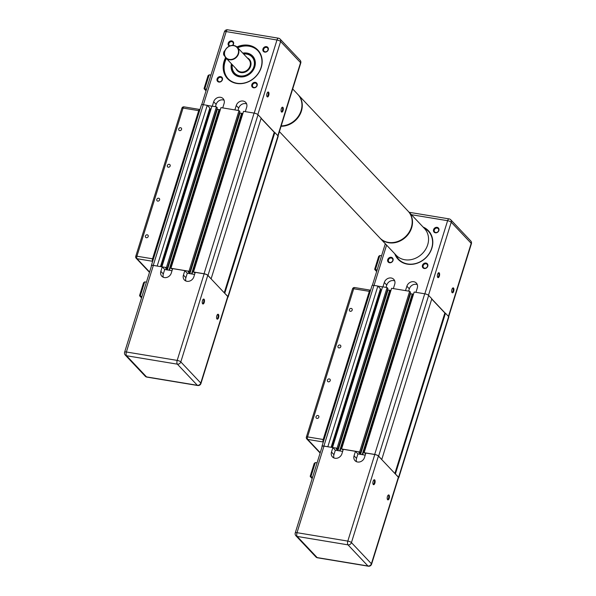 <?xml version="1.0" encoding="UTF-8"?>
<svg xmlns="http://www.w3.org/2000/svg" width="596" height="596" viewBox="0 0 596 596"><rect width="100%" height="100%" fill="white"/><g stroke="black" fill="none" stroke-linecap="round" stroke-linejoin="round"><path stroke-width="0.89" d="M224.491 293.053L227.955 296.525A3.166 0.887 17.3 0 1 228.149 296.994A3.166 0.887 17.3 0 1 227.821 297.248M195.041 273.013L193.506 271.992L204.055 273.735A3.166 0.887 17.3 0 1 207.989 275.382L211.014 278.779M172.46 269.273L170.933 268.26L188.992 271.247L189.848 272.149L188.194 271.88L189.886 273.668L239.935 113.039L241.589 113.314L191.554 273.944M161.985 266.852L166.418 267.515L167.267 268.416L165.621 268.14L167.305 269.928M151.481 265.965A3.166 0.887 17.3 0 1 151.347 265.57A3.166 0.887 17.3 0 1 153.261 265.332L157.299 266.077M151.347 265.57L201.381 104.926A3.166 0.887 17.3 0 1 203.296 104.687L207.244 105.343L157.21 265.987M207.244 105.343L209.837 108.092L160.466 266.606M209.725 108.472L210.433 109.224L161.374 266.755M210.433 109.224L210.939 109.306M166.418 267.515L216.452 106.863L211.938 106.118L161.903 266.762M216.452 106.863L217.302 107.772L167.267 268.416M216.959 108.882L217.361 109.306L167.327 269.936M220.296 109.776L217.346 109.284L219.008 109.575L168.981 270.204M219.008 109.575L219.35 109.94L169.413 270.279M219.35 109.94L220.2 110.081M188.992 271.247L239.026 110.603L220.967 107.615L170.933 268.26M239.026 110.603L239.883 111.504L189.848 272.149M239.532 112.614L239.935 113.039M241.589 113.314L241.931 113.672L191.986 274.011M241.931 113.672L242.773 113.814M211.148 278.727L261.182 118.075L258.023 114.737A3.166 0.887 17.3 0 0 254.097 113.091L243.54 111.348L193.506 271.992M261.093 118.373L274.227 132.282L224.238 292.778M274.227 132.282L274.83 132.536L224.796 293.18M274.83 132.536L277.989 135.873A3.166 0.887 17.3 0 1 278.19 136.35L228.149 296.994M198.699 110.647L152.554 258.798L136.924 256.213A1.944 0.544 -162.7 0 0 135.746 256.362A1.944 1.944 0 0 0 136.193 258.277A1.944 1.676 -43.4 0 0 137.05 258.724A1.944 0.834 -80.6 0 1 136.924 256.213L183.069 108.062A1.944 0.834 -80.6 0 1 184.067 106.863A1.944 1.944 0 0 0 181.892 108.211A1.944 0.544 17.3 0 1 183.069 108.062L198.699 110.647A1.944 0.834 -80.6 0 1 199.697 109.455A1.944 0.834 -80.6 0 1 199.936 109.582M149.596 272.007L137.05 258.724L152.673 261.309A1.944 0.834 -80.6 0 1 152.554 258.798M180.595 127.723A1.579 1.356 136.6 0 1 181.08 130.151A1.579 1.356 136.6 0 1 178.927 128.527A1.579 1.356 136.6 0 1 180.595 127.723M169.204 164.31A1.579 1.356 136.6 0 1 169.681 166.746A1.579 1.356 136.6 0 1 167.528 165.122A1.579 1.356 136.6 0 1 169.204 164.31M158.64 198.222A1.579 1.356 136.6 0 1 159.117 200.658A1.579 1.356 136.6 0 1 156.971 199.034A1.579 1.356 136.6 0 1 158.64 198.222M147.242 234.817A1.579 1.356 136.6 0 1 147.726 237.253A1.579 1.356 136.6 0 1 145.573 235.629A1.579 1.356 136.6 0 1 147.242 234.817M204.145 273.832L177.183 360.401L126.382 351.998A2.92 0.82 -162.7 0 0 124.616 352.214L151.578 265.637A2.92 0.82 17.3 0 1 153.343 265.421L126.382 351.998A2.92 1.252 99.4 0 0 126.576 355.752A2.92 2.511 136.6 0 1 125.279 355.082L145.245 376.225A2.92 2.511 -43.4 0 0 146.534 376.895L126.576 355.752L177.37 364.163L197.336 385.299A2.92 1.252 -80.6 0 0 197.693 385.508A2.92 2.92 0 0 0 200.956 383.496L227.918 296.92A2.92 0.82 17.3 0 0 227.739 296.488L207.773 275.345A2.92 0.82 17.3 0 0 204.145 273.832L195.242 272.357L193.856 276.82A5.841 5.021 136.6 0 1 189.655 281.074A5.841 5.021 136.6 0 1 184.395 279.971A5.841 5.021 136.6 0 1 183.434 275.099L184.82 270.636L172.669 268.625L171.275 273.087A5.841 5.021 136.6 0 1 167.081 277.341A5.841 5.021 136.6 0 1 161.821 276.231A5.841 5.021 136.6 0 1 160.853 271.359L162.246 266.896L164.705 269.496L172.013 270.711M217.346 314.688A2.012 0.857 -80.6 0 1 217.585 314.651A2.012 0.857 -80.6 0 1 218.106 316.774A2.012 0.857 -80.6 0 1 216.929 318.622A2.012 0.857 -80.6 0 1 216.713 318.51M216.817 315.783A2.496 1.065 99.4 0 0 216.84 318.8A2.496 1.065 99.4 0 0 218.747 316.886A2.496 1.065 99.4 0 0 217.555 314.457A2.496 1.065 99.4 0 0 216.817 315.783M202.484 300.6A2.496 1.065 99.4 0 0 202.506 303.617A2.496 1.065 99.4 0 0 204.413 301.703A2.496 1.065 99.4 0 0 203.221 299.274A2.496 1.065 99.4 0 0 202.484 300.6M203.012 299.512A2.012 0.857 -80.6 0 1 203.258 299.475A2.012 0.857 -80.6 0 1 203.772 301.598A2.012 0.857 -80.6 0 1 202.595 303.446A2.012 0.857 -80.6 0 1 202.379 303.327M185.907 281.007A5.841 5.021 136.6 0 1 185.892 277.699L187.278 273.236L194.594 274.443M184.82 270.636L187.278 273.236M163.326 277.267A5.841 5.021 136.6 0 1 163.311 273.959L164.705 269.496M153.343 265.421L162.246 266.896M143.465 283.54L143.561 282.728L144.679 281.871L146.437 282.161M139.851 295.139L139.665 295.907L140.231 296.152L144.679 281.871M141.99 296.443L140.231 296.152L141.617 297.627M233.826 45.49A7.785 6.698 -43.4 0 0 225.579 49.49A7.785 6.698 -43.4 0 0 225.944 57.976A7.785 6.698 -43.4 0 0 236.202 57.499A7.785 6.698 -43.4 0 0 237.268 47.285A7.785 6.698 -43.4 0 0 233.826 45.49M243.645 54.035A11.875 10.214 136.6 0 1 253.874 66.737A11.875 10.214 136.6 0 1 237.133 74.992A11.875 10.214 136.6 0 1 232.321 64.733M234.884 109.917L236.247 105.522A5.841 5.021 136.6 0 1 240.449 101.268A5.841 5.021 136.6 0 1 245.708 102.378A5.841 5.021 136.6 0 1 246.67 107.25L245.299 111.638M281.834 107.638A2.012 0.857 -80.6 0 1 282.079 107.6A2.012 0.857 -80.6 0 1 282.601 109.724A2.012 0.857 -80.6 0 1 281.424 111.571A2.012 0.857 -80.6 0 1 281.2 111.452M281.305 108.725A2.496 1.065 99.4 0 0 281.327 111.743A2.496 1.065 99.4 0 0 283.234 109.828A2.496 1.065 99.4 0 0 282.042 107.399A2.496 1.065 99.4 0 0 281.305 108.725M274.532 132.409L261.137 118.224M266.971 93.55A2.496 1.065 99.4 0 0 266.993 96.567A2.496 1.065 99.4 0 0 268.908 94.652A2.496 1.065 99.4 0 0 267.708 92.224A2.496 1.065 99.4 0 0 266.971 93.55M267.5 92.454A2.012 0.857 -80.6 0 1 267.746 92.417A2.012 0.857 -80.6 0 1 268.267 94.548A2.012 0.857 -80.6 0 1 267.09 96.388A2.012 0.857 -80.6 0 1 266.866 96.276M257.882 50.682A20.443 17.582 -43.4 0 0 249.061 46.197A20.443 17.582 -43.4 0 0 237.73 47.769M226.405 58.468A20.443 17.582 -43.4 0 0 228.156 78.754M231.457 63.817A12.948 11.13 -43.4 0 0 240.039 76.877A12.948 11.13 -43.4 0 0 254.85 66.588A12.948 11.13 -43.4 0 0 246.923 53.066A12.948 11.13 -43.4 0 0 242.781 53.126M255.371 83.105A2.391 2.056 136.6 0 1 256.101 86.793A2.391 2.056 136.6 0 1 252.838 84.334A2.391 2.056 136.6 0 1 255.371 83.105M255.334 82.352A2.98 2.563 -43.4 0 0 251.758 86.062A2.98 2.563 -43.4 0 0 256.362 86.83A2.98 2.563 -43.4 0 0 255.334 82.352M211.915 106.192L207.334 105.432M212.303 106.177L213.673 101.789A5.841 5.021 136.6 0 1 217.868 97.535A5.841 5.021 136.6 0 1 223.127 98.645A5.841 5.021 136.6 0 1 224.089 103.518L222.725 107.906M266.457 46.652A2.98 2.563 -43.4 0 0 262.881 50.369A2.98 2.563 -43.4 0 0 267.477 51.129A2.98 2.563 -43.4 0 0 266.457 46.652M220.602 76.608A2.98 2.563 -43.4 0 0 217.026 80.318A2.98 2.563 -43.4 0 0 221.63 81.078A2.98 2.563 -43.4 0 0 220.602 76.608M225.616 57.603A20.83 17.91 -43.4 0 0 234.347 82.889A20.83 17.91 -43.4 0 0 260.832 68.682A20.83 17.91 -43.4 0 0 248.629 45.259A20.83 17.91 -43.4 0 0 236.91 46.942M232.731 45.4A2.98 2.563 -43.4 0 0 233.602 42.666A2.98 2.563 -43.4 0 0 231.725 40.908A2.98 2.563 -43.4 0 0 228.35 42.845A2.98 2.563 -43.4 0 0 229.363 46.16M266.494 47.404A2.391 2.056 136.6 0 1 267.224 51.092A2.391 2.056 136.6 0 1 263.961 48.634A2.391 2.056 136.6 0 1 266.494 47.404M229.944 45.914A2.391 2.056 136.6 0 1 231.762 41.66A2.391 2.056 136.6 0 1 232.425 45.408M220.639 77.361A2.391 2.056 136.6 0 1 221.369 81.049A2.391 2.056 136.6 0 1 218.106 78.59A2.391 2.056 136.6 0 1 220.639 77.361M246.655 103.942A5.841 5.021 -43.4 0 0 238.705 108.129L237.99 110.431M239.92 113.024L242.87 113.508M224.081 100.203A5.841 5.021 -43.4 0 0 216.132 104.389L215.409 106.691M224.96 50.667A2.436 1.043 99.4 0 0 223.709 52.679A2.436 1.043 99.4 0 0 223.999 55.309L224.752 56.106M233.639 45.654A7.495 6.444 136.6 0 1 236.225 56.918A7.495 6.444 136.6 0 1 224.64 55.003A7.495 6.444 136.6 0 1 233.639 45.654M232.194 64.599A12.166 10.46 -43.4 0 0 234.533 73.457A12.166 10.46 -43.4 0 0 237.089 75.349A12.166 10.46 -43.4 0 0 251.817 71.356A12.166 10.46 -43.4 0 0 252.227 56.747A12.166 10.46 -43.4 0 0 243.518 53.908M243.101 53.461A12.658 10.884 136.6 0 1 246.938 53.446A12.658 10.884 136.6 0 1 252.525 56.359A12.658 10.884 136.6 0 1 250.797 72.958A12.658 10.884 136.6 0 1 234.124 73.733A12.658 10.884 136.6 0 1 231.777 64.159M206.477 89.393L204.07 88.461L208.049 75.67L209.166 74.82L210.924 75.111M207.959 76.489L208.049 75.67M237.32 47.337A20.443 17.582 136.6 0 1 248.651 45.758A20.443 17.582 136.6 0 1 257.681 50.466A20.443 17.582 136.6 0 1 254.887 77.286A20.443 17.582 136.6 0 1 227.948 78.538A20.443 17.582 136.6 0 1 225.996 58.036M395.126 473.745L398.59 477.217A3.166 0.887 17.3 0 1 398.784 477.687A3.166 0.887 17.3 0 1 398.456 477.94M365.676 453.705L364.141 452.684L374.69 454.435A3.166 0.887 17.3 0 1 378.624 456.074L381.649 459.471M343.095 449.965L341.568 448.952L359.626 451.939L360.476 452.841L358.829 452.573L360.52 454.361M332.62 447.551L337.045 448.207L337.902 449.108L336.256 448.833L337.939 450.628M322.116 446.657A3.166 0.887 17.3 0 1 321.982 446.262A3.166 0.887 17.3 0 1 323.896 446.032L327.927 446.769M321.982 446.262L372.016 285.618A3.166 0.887 17.3 0 1 373.93 285.387L377.879 286.035L327.845 446.68M377.879 286.035L380.471 288.784L331.1 447.298M380.352 289.164L381.067 289.917L332.002 447.447M381.067 289.917L381.574 290.006M337.045 448.207L387.087 287.563L382.572 286.81L332.531 447.454M387.087 287.563L387.936 288.464L337.902 449.108M387.594 289.574L387.996 289.999L337.962 450.628M387.996 289.999L389.642 290.274L339.616 450.904M389.642 290.274L389.985 290.632L340.048 450.971M389.985 290.632L390.834 290.774M359.626 451.939L409.661 291.295L391.602 288.308L341.568 448.952M409.661 291.295L410.517 292.196L360.476 452.841M410.167 293.306L410.57 293.731L360.543 454.361M413.505 294.2L410.555 293.716L412.223 294.007L362.189 454.636M412.223 294.007L412.559 294.364L362.621 454.711M412.559 294.364L413.408 294.506M381.783 459.419L431.817 298.775L428.658 295.43A3.166 0.887 17.3 0 0 424.725 293.791L414.175 292.04L364.141 452.684M431.728 299.065L444.862 312.975L394.872 473.477M444.862 312.975L445.465 313.228L395.431 473.872M445.465 313.228L448.624 316.573A3.166 0.887 17.3 0 1 448.818 317.042L398.784 477.687M369.334 291.347L323.188 439.498L307.558 436.905A1.944 0.544 -162.7 0 0 306.381 437.054A1.944 1.944 0 0 0 306.828 438.969A1.944 1.676 -43.4 0 0 307.685 439.416A1.944 0.834 -80.6 0 1 307.558 436.905L353.704 288.762A1.944 0.834 -80.6 0 1 354.702 287.563A1.944 1.944 0 0 0 352.527 288.904A1.944 0.544 17.3 0 1 353.704 288.762L369.334 291.347A1.944 0.834 -80.6 0 1 370.332 290.148A1.944 0.834 -80.6 0 1 370.563 290.274M320.231 452.699L307.685 439.416L323.308 442.001A1.944 0.834 -80.6 0 1 323.188 439.498M351.23 308.415A1.579 1.356 136.6 0 1 351.714 310.844A1.579 1.356 136.6 0 1 349.561 309.227A1.579 1.356 136.6 0 1 351.23 308.415M339.832 345.002A1.579 1.356 136.6 0 1 340.316 347.438A1.579 1.356 136.6 0 1 338.163 345.814A1.579 1.356 136.6 0 1 339.832 345.002M329.275 378.922A1.579 1.356 136.6 0 1 329.752 381.351A1.579 1.356 136.6 0 1 327.599 379.726A1.579 1.356 136.6 0 1 329.275 378.922M317.877 415.509A1.579 1.356 136.6 0 1 318.353 417.945A1.579 1.356 136.6 0 1 316.208 416.321A1.579 1.356 136.6 0 1 317.877 415.509M374.78 454.524L347.811 541.093L297.017 532.69A2.92 0.82 -162.7 0 0 295.251 532.906L322.212 446.337A2.92 0.82 17.3 0 1 323.978 446.121L297.017 532.69A2.92 1.252 99.4 0 0 297.203 536.452A2.92 2.511 136.6 0 1 295.914 535.774L315.88 556.917A2.92 2.511 -43.4 0 0 317.169 557.588L297.203 536.452L348.004 544.856L367.97 565.999A2.92 1.252 -80.6 0 0 368.328 566.2A2.92 2.92 0 0 0 371.591 564.188L398.553 477.62A2.92 0.82 17.3 0 0 398.366 477.18L378.408 456.037A2.92 0.82 17.3 0 0 374.78 454.524L365.877 453.049L364.484 457.512A5.841 5.021 136.6 0 1 360.289 461.773A5.841 5.021 136.6 0 1 355.03 460.663A5.841 5.021 136.6 0 1 354.069 455.791L355.454 451.328L343.296 449.317L341.91 453.78A5.841 5.021 136.6 0 1 337.709 458.033A5.841 5.021 136.6 0 1 332.456 456.923A5.841 5.021 136.6 0 1 331.488 452.051L332.881 447.589L335.339 450.196L342.648 451.403M387.974 495.38A2.012 0.857 -80.6 0 1 388.22 495.343A2.012 0.857 -80.6 0 1 388.741 497.474A2.012 0.857 -80.6 0 1 387.564 499.314A2.012 0.857 -80.6 0 1 387.348 499.202M387.452 496.475A2.496 1.065 99.4 0 0 387.467 499.493A2.496 1.065 99.4 0 0 389.382 497.578A2.496 1.065 99.4 0 0 388.19 495.149A2.496 1.065 99.4 0 0 387.452 496.475M373.118 481.3A2.496 1.065 99.4 0 0 373.133 484.317A2.496 1.065 99.4 0 0 375.048 482.402A2.496 1.065 99.4 0 0 373.856 479.966A2.496 1.065 99.4 0 0 373.118 481.3M373.64 480.205A2.012 0.857 -80.6 0 1 373.886 480.167A2.012 0.857 -80.6 0 1 374.407 482.291A2.012 0.857 -80.6 0 1 373.23 484.138A2.012 0.857 -80.6 0 1 373.014 484.027M356.535 461.699A5.841 5.021 136.6 0 1 356.527 458.391L357.913 453.928L365.229 455.135M355.454 451.328L357.913 453.928M333.961 457.966A5.841 5.021 136.6 0 1 333.946 454.659L335.339 450.196M323.978 446.121L332.881 447.589M314.099 464.232L314.196 463.42L315.306 462.57L317.065 462.861M310.486 475.832L310.3 476.599L310.859 476.845L315.306 462.57M312.617 477.135L310.859 476.845L312.252 478.32M405.511 290.61L406.882 286.222A5.841 5.021 136.6 0 1 411.076 281.96A5.841 5.021 136.6 0 1 416.336 283.07A5.841 5.021 136.6 0 1 417.304 287.942L415.933 292.331M452.468 288.33A2.012 0.857 -80.6 0 1 452.714 288.293A2.012 0.857 -80.6 0 1 453.228 290.416A2.012 0.857 -80.6 0 1 452.051 292.264A2.012 0.857 -80.6 0 1 451.835 292.152M451.939 289.425A2.496 1.065 99.4 0 0 451.962 292.442A2.496 1.065 99.4 0 0 453.869 290.52A2.496 1.065 99.4 0 0 452.677 288.091A2.496 1.065 99.4 0 0 451.939 289.425M445.16 313.101L431.772 298.916M437.606 274.242A2.496 1.065 99.4 0 0 437.628 277.259A2.496 1.065 99.4 0 0 439.535 275.345A2.496 1.065 99.4 0 0 438.343 272.916A2.496 1.065 99.4 0 0 437.606 274.242M438.135 273.154A2.012 0.857 -80.6 0 1 438.38 273.117A2.012 0.857 -80.6 0 1 438.894 275.24A2.012 0.857 -80.6 0 1 437.725 277.088A2.012 0.857 -80.6 0 1 437.501 276.969M396.02 255.103A20.443 17.582 -43.4 0 0 398.791 259.446M428.517 231.382A20.443 17.582 -43.4 0 0 424.337 228.365M426.006 263.797A2.391 2.056 136.6 0 1 426.736 267.492A2.391 2.056 136.6 0 1 423.473 265.026A2.391 2.056 136.6 0 1 426.006 263.797M425.969 263.045A2.98 2.563 -43.4 0 0 422.393 266.762A2.98 2.563 -43.4 0 0 426.997 267.522A2.98 2.563 -43.4 0 0 425.969 263.045M382.55 286.885L377.968 286.125M382.937 286.877L384.308 282.482A5.841 5.021 136.6 0 1 388.503 278.228A5.841 5.021 136.6 0 1 393.762 279.338A5.841 5.021 136.6 0 1 394.723 284.21L393.36 288.598M437.092 227.344A2.98 2.563 -43.4 0 0 433.515 231.062A2.98 2.563 -43.4 0 0 438.112 231.822A2.98 2.563 -43.4 0 0 437.092 227.344M391.237 257.301A2.98 2.563 -43.4 0 0 387.661 261.011A2.98 2.563 -43.4 0 0 392.257 261.771A2.98 2.563 -43.4 0 0 391.237 257.301M394.783 253.784A20.83 17.91 -43.4 0 0 425.611 258.075A20.83 17.91 -43.4 0 0 423.093 227.054M437.129 228.097A2.391 2.056 136.6 0 1 437.859 231.792A2.391 2.056 136.6 0 1 434.596 229.326A2.391 2.056 136.6 0 1 437.129 228.097M391.274 258.053A2.391 2.056 136.6 0 1 392.004 261.741A2.391 2.056 136.6 0 1 388.741 259.282A2.391 2.056 136.6 0 1 391.274 258.053M417.289 284.635A5.841 5.021 -43.4 0 0 409.34 288.822L408.625 291.124M394.708 280.902A5.841 5.021 -43.4 0 0 386.759 285.089L386.044 287.391M387.974 289.976L390.924 290.468M377.112 270.085L374.698 269.161L378.683 256.362L379.801 255.513L381.559 255.803M378.594 257.181L378.683 256.362M423.927 227.933A20.443 17.582 136.6 0 1 428.315 231.159A20.443 17.582 136.6 0 1 425.514 257.979A20.443 17.582 136.6 0 1 398.582 259.23A20.443 17.582 136.6 0 1 395.61 254.671M292.696 88.96L297.873 94.451A19.467 16.74 136.6 0 1 299.766 113.918A19.467 16.74 136.6 0 1 281.893 125.875A19.467 16.74 136.6 0 1 281.193 125.89M379.957 238.095A19.467 16.74 -43.4 0 0 380.129 238.273A19.467 16.74 -43.4 0 0 397.659 241.969A19.467 16.74 -43.4 0 0 411.65 227.776A19.467 16.74 -43.4 0 0 408.439 211.535A19.467 16.74 -43.4 0 0 408.267 211.356M408.439 211.535L424.479 228.521A19.467 16.74 136.6 0 1 427.69 244.762A19.467 16.74 136.6 0 1 413.698 258.955A19.467 16.74 136.6 0 1 396.169 255.259L380.129 238.273M298.045 94.63A19.467 16.74 136.6 0 1 298.216 94.809A19.467 16.74 136.6 0 1 294.774 121.048A19.467 16.74 136.6 0 1 281.081 126.255M298.216 94.809L408.104 211.178A19.467 16.74 136.6 0 1 404.662 237.417A19.467 16.74 136.6 0 1 379.786 237.908L279.405 131.612M203.296 104.687L153.261 265.332M254.097 113.091L204.055 273.735M258.023 114.737L207.989 275.382M277.989 135.873L227.955 296.525M227.739 296.488L200.77 383.057L180.811 361.914A2.92 2.511 136.6 0 1 177.37 364.163A2.92 1.252 -80.6 0 1 177.183 360.401A2.92 0.82 -162.7 0 1 180.811 361.914L207.773 275.345M183.434 275.099L185.892 277.699M160.853 271.359L163.311 273.959M197.693 385.508L146.892 377.104A2.92 1.252 99.4 0 1 146.534 376.895L197.336 385.299A2.92 2.511 -43.4 0 0 200.77 383.057A2.92 0.82 -162.7 0 1 200.956 383.496M237.268 47.285L248.77 59.466A7.785 6.698 136.6 0 1 247.705 69.68A7.785 6.698 136.6 0 1 237.446 70.157L225.944 57.976M235.964 68.592A8.277 7.115 -43.4 0 0 248.16 70.164A8.277 7.115 -43.4 0 0 247.288 57.894M254.201 113.113L276.976 39.999A2.92 0.82 17.3 0 1 280.604 41.519L300.563 62.662A2.92 2.511 -43.4 0 0 300.086 60.226L280.12 39.083A2.92 2.511 136.6 0 1 280.604 41.519L257.845 114.574M277.818 135.694L300.563 62.662A2.92 0.82 17.3 0 1 300.749 63.094A2.92 2.92 0 0 0 300.086 60.226M227.672 29.8A2.92 2.92 0 0 0 224.409 31.812A2.92 0.82 17.3 0 1 226.175 31.595L276.976 39.999A2.92 1.252 -80.6 0 1 278.474 38.204L227.672 29.8A2.92 1.252 99.4 0 0 226.175 31.595L203.4 104.71M236.247 105.522L238.705 108.129M213.673 101.789L216.132 104.389M224.521 55.391L223.999 55.309M206.112 90.57L204.719 89.102L209.166 74.82M373.93 285.387L323.896 446.032M424.725 293.791L374.69 454.435M428.658 295.43L378.624 456.074M448.624 316.573L398.59 477.217M398.366 477.18L371.405 563.749L351.439 542.606A2.92 2.511 136.6 0 1 348.004 544.856A2.92 1.252 -80.6 0 1 347.811 541.093A2.92 0.82 -162.7 0 1 351.439 542.606L378.408 456.037M354.069 455.791L356.527 458.391M331.488 452.051L333.946 454.659M368.328 566.2L317.526 557.796A2.92 1.252 99.4 0 1 317.169 557.588L367.97 565.999A2.92 2.511 -43.4 0 0 371.405 563.749A2.92 0.82 -162.7 0 1 371.591 564.188M424.836 293.806L447.603 220.699A2.92 0.82 17.3 0 1 451.232 222.211L471.198 243.354A2.92 2.511 -43.4 0 0 470.721 240.918L450.755 219.775A2.92 2.511 136.6 0 1 451.232 222.211L428.479 295.266M448.453 316.387L471.198 243.354A2.92 0.82 17.3 0 1 471.384 243.786A2.92 2.92 0 0 0 470.721 240.918M411.441 214.709L447.603 220.699A2.92 1.252 -80.6 0 1 449.108 218.896L409.154 212.288M374.035 285.402L386.588 245.112M406.882 286.222L409.34 288.822M384.308 282.482L386.759 285.089M376.739 271.269L375.353 269.794L379.801 255.513M199.697 109.455L184.067 106.863M181.892 108.211L135.746 256.362M136.193 258.277L149.492 272.357M143.561 282.728L139.576 295.519M139.665 295.907L141.535 297.888M124.616 352.214A2.92 2.92 0 0 0 125.279 355.082M145.245 376.225A2.92 2.92 0 0 0 146.892 377.104M234.533 73.457L236.53 75.573M252.227 56.747L254.224 58.862M204.16 88.849L206.03 90.83M278.056 135.955L300.749 63.094M280.12 39.083A2.92 2.92 0 0 0 278.474 38.204M201.716 104.672L224.409 31.812M370.332 290.148L354.702 287.563M352.527 288.904L306.381 437.054M306.828 438.969L320.119 453.049M314.196 463.42L310.211 476.211M310.3 476.599L312.17 478.581M295.251 532.906A2.92 2.92 0 0 0 295.914 535.774M315.88 556.917A2.92 2.92 0 0 0 317.526 557.796M374.787 269.548L376.657 271.53M448.691 316.647L471.384 243.786M450.755 219.775A2.92 2.92 0 0 0 449.108 218.896M372.351 285.365L385.307 243.757"/></g></svg>
